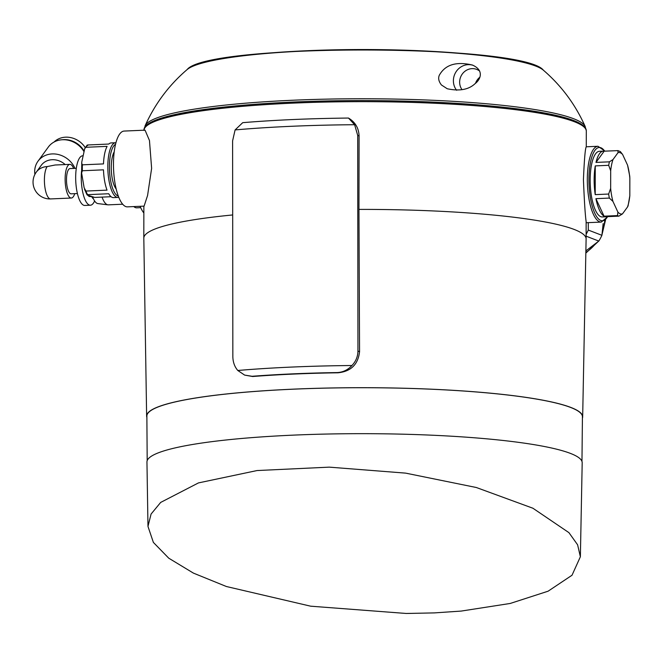<?xml version="1.0" encoding="UTF-8"?>
<svg xmlns="http://www.w3.org/2000/svg" width="663" height="663" viewBox="0 0 663 663"><rect width="100%" height="100%" fill="white"/><g stroke="black" fill="none" stroke-linecap="round" stroke-linejoin="round"><path stroke-width="0.99" d="M606.247 216.776L602.269 216.95A32.86 10.591 87.5 0 1 590.161 180.013A32.86 10.591 87.5 0 1 599.41 151.305L603.396 151.131A32.86 10.591 -92.5 0 0 595.987 162.41L609.421 161.822L613.002 159.551A30.788 9.92 87.5 0 0 610.681 170.814L608.7 165.311L595.266 165.891A32.86 10.591 -92.5 0 0 594.147 179.839A32.86 10.591 -92.5 0 0 595.217 194.632L608.651 194.044L610.656 188.367A30.788 9.92 87.5 0 0 612.935 201.403L609.355 198.08L595.921 198.668A32.86 10.591 -92.5 0 0 604.051 216.179L617.485 215.591L617.899 212.102A30.788 9.92 87.5 0 0 622.499 213.867L618.91 216.138L605.476 216.726A32.86 10.591 -92.5 0 0 606.247 216.776A32.86 10.591 -92.5 0 0 607.018 216.66M628.06 205.961L627.496 207.013A30.788 9.92 87.5 0 0 629.817 195.751L628.06 205.961M617.974 150.617L620.361 151.595L622.598 154.462A30.788 9.92 87.5 0 0 617.999 152.697L617.974 150.617L604.167 151.181A32.86 10.591 -92.5 0 0 603.396 151.131M358.948 209.4L359.081 135.907C358.758 128.075 355.235 122.125 348.489 118.055C310.176 118.478 274.921 120.011 242.724 122.663L235.1 129.923L232.605 140.821L232.846 356.528C232.928 362.089 234.578 366.747 237.802 370.484L244.622 375.092L252.073 376.286C278.518 374.264 306.936 373.029 337.334 372.573C343.044 372.25 347.901 369.896 351.912 365.52C355.824 361.468 357.838 356.653 357.945 351.075L359.553 351.697L358.948 209.4A221.152 29.139 0.1 0 1 574.117 229.423A221.152 29.139 0.1 0 1 586.117 238.92A221.152 29.139 0.1 0 1 586.109 238.987L582.669 416.861A218.019 28.724 0.1 0 1 582.421 418.171M146.879 417.408A218.019 28.724 0.1 0 1 146.631 416.107L143.813 238.216A221.152 29.139 0.1 0 1 143.813 238.15A221.152 29.139 0.1 0 1 232.688 214.953M144.095 206.135L147.576 195.477L151.628 168.369L149.465 140.506L145.048 130.155L124.147 131.067A37.932 12.224 -92.5 0 0 113.58 169.496A37.932 12.224 -92.5 0 0 127.445 206.856L144.095 206.135M144.004 130.197A221.152 29.139 0.1 0 1 359.139 101.663A221.152 29.139 0.1 0 1 586.299 131.183L586.274 146.796C585.263 148.098 584.318 159.037 583.432 179.598C584.31 201.254 585.214 215.26 586.142 221.616L586.117 238.92M87.176 145.081L84.748 148.529L81.789 161.954L81.615 172.96L82.369 170.756L103.486 169.836A27.382 8.826 -92.5 0 0 107.033 190.14L85.917 191.06L84.126 187.72L81.615 172.96M87.591 195.179L87.591 194.665L87.591 195.179L94.751 197.425L111.086 196.712M115.942 142.736L111.144 142.926A27.382 8.826 -92.5 0 0 108.79 144.053L87.682 144.973L87.682 145.487M84.748 148.529L85.991 147.285L107.108 146.366A27.382 8.826 -92.5 0 0 103.494 163.91L82.378 164.83L81.632 163.065M85.917 191.06A27.382 8.826 87.5 0 0 87.591 194.665L108.707 193.745A27.382 8.826 -92.5 0 0 113.522 197.632L118.776 197.309M143.854 212.972A37.932 12.224 -92.5 0 1 140.117 206.309M441.434 84.972C438.749 81.532 438.028 78.309 439.279 75.309C445.18 64.667 456.219 61.245 472.404 65.04C484.694 70.427 480.261 79.858 475.18 83.563C468.807 89.646 459.492 91.378 447.235 88.751L441.434 84.972M146.631 416.107A218.019 28.724 0.1 0 1 328.525 388.029A218.019 28.724 0.1 0 1 570.843 407.438A218.019 28.724 0.1 0 1 582.669 416.861M337.334 372.573L337.915 372.797C350.884 371.537 358.095 364.501 359.553 351.697M337.915 372.797A218.284 28.758 -179.9 0 0 252.661 376.509L244.622 375.092M588.288 222.644L588.28 230.061A44.438 41.661 111.1 0 1 586.125 234.246M586.117 236.177L598.805 241.067A44.438 41.661 111.1 0 0 601.905 235.315L603.164 223.58M588.28 230.061L601.905 235.315M585.885 250.904L598.805 241.067M461.191 611.079L434.323 612.902L406.228 613.466L310.682 606.189L226.398 586.515L193.422 573.114L168.742 558.18L153.377 542.409L147.965 526.405L151.073 514.057L160.686 502.413L198.452 482.913L257.07 470.548L329.262 467.142L405.615 473.125L476.341 487.512L532.911 508.231L568.929 532.646L577.614 544.812L580.365 556.771L572.02 575.235L548.102 591.197L510.228 603.454L461.191 611.079M147.965 525.643L146.954 462.036A217.613 28.666 0.1 0 1 328.508 434.008A217.613 28.666 0.1 0 1 570.379 453.384A217.613 28.666 0.1 0 1 582.189 462.791L580.374 556.58M147.186 460.661L146.871 416.074A217.779 28.691 0.1 0 1 328.682 388.054A217.779 28.691 0.1 0 1 570.619 407.447A217.779 28.691 0.1 0 1 582.429 416.828L581.965 461.423M357.945 351.075L357.705 135.376L354.614 124.719L348.489 118.055M475.52 83.256A13.061 12.241 111.1 0 1 479.83 77.215M479.689 71.107A13.061 12.241 -68.9 0 0 476.689 69.4A13.061 12.241 -68.9 0 0 459.641 82.121A13.061 12.241 -68.9 0 0 462.028 89.679M473.158 65.347A15.589 14.611 -68.9 0 0 453.393 80.737A15.589 14.611 -68.9 0 0 456.625 90.276M73.634 168.41A16.848 5.428 87.5 0 0 69.864 164.358A16.848 5.428 87.5 0 0 65.123 179.085A16.848 5.428 87.5 0 0 71.331 198.03A16.848 5.428 87.5 0 0 74.737 193.662M69.864 164.358L55.12 165.004L47.172 166.579A16.848 5.428 87.5 0 0 44.404 179.988A16.848 5.428 87.5 0 0 50.612 198.925L71.331 198.03M76.303 168.294L70.046 168.568A12.638 4.069 87.5 0 0 66.491 179.607A12.638 4.069 87.5 0 0 71.148 193.82L77.405 193.546M83.057 155.772L82.668 155.788A24.854 8.006 87.5 0 0 75.673 177.51A24.854 8.006 87.5 0 0 84.823 205.447L90.4 205.207A24.854 8.006 87.5 0 0 94.61 200.964M81.524 171.104A24.854 8.006 87.5 0 0 81.251 177.27A24.854 8.006 87.5 0 0 90.4 205.207M87.847 195.278A16.219 5.229 87.5 0 0 90.027 196.579L91.113 196.53M91.743 196.778A19.376 6.24 87.5 0 0 93.475 198.908M92.729 197.143A23.586 7.6 87.5 0 0 97.9 203.582L107.903 204.826A25.277 8.147 87.5 0 0 108.351 204.85L122.688 204.221M102.061 197.11A25.277 8.147 87.5 0 0 107.903 204.826M133.81 206.583A29.487 9.506 87.5 0 0 136.727 207.826L140.689 207.652M47.172 166.579A16.848 14.793 36.1 0 0 36.266 172.173L41.263 165.311A16.848 14.793 36.1 0 1 65.173 164.565M54.059 142.031A20.429 17.934 36.1 0 1 85.229 147.592M62.388 139.744A20.429 17.934 36.1 0 1 84.044 151.015M34.89 174.394A21.904 19.227 36.1 0 1 38.006 161.2L48.349 147.012A21.904 19.227 36.1 0 1 83.936 151.52M38.006 161.2A21.904 19.227 36.1 0 1 57.349 154.313A21.904 19.227 36.1 0 1 74.96 168.352M114.21 151.844A20.429 6.58 87.5 0 0 111.268 167.482A20.429 6.58 87.5 0 0 116.182 188.972M629.734 176.151L629.842 178.198A30.788 9.92 87.5 0 0 627.563 165.162L629.734 176.151M629.817 195.751L629.842 178.198M627.563 165.162L622.598 154.462M617.999 152.697L613.002 159.551M610.681 170.814L610.656 188.367M612.935 201.403L617.899 212.102M622.499 213.867L627.496 207.013M595.987 162.41L604.167 151.181M604.051 216.179L595.921 198.668M595.217 194.632L595.266 165.891M609.421 161.822A32.86 10.591 87.5 0 0 608.7 165.311M617.485 215.591A32.86 10.591 87.5 0 0 618.91 216.138M608.651 194.044A32.86 10.591 87.5 0 0 609.355 198.08M87.682 144.973A27.382 8.826 87.5 0 0 85.991 147.285M82.378 164.83A27.382 8.826 87.5 0 0 82.32 167.772A27.382 8.826 87.5 0 0 82.369 170.756M115.519 142.736A27.382 8.826 87.5 0 0 107.82 166.662A27.382 8.826 87.5 0 0 117.906 197.441M144.658 127.851L145.139 125.713A220.389 29.039 0.1 0 1 365.205 98.754A220.389 29.039 0.1 0 1 585.172 126.484C575.393 104.539 561.462 85.776 543.378 70.187L543.378 70.187A180.22 23.744 0.1 0 0 365.288 49.742A180.22 23.744 0.1 0 0 187.132 69.565L187.132 69.565C207.494 43.095 523.14 43.65 543.378 70.187M197.11 64.651A179.383 23.636 0.1 0 1 365.288 49.543A179.383 23.636 0.1 0 1 533.425 65.239M146.647 125.929A219.892 28.973 0.1 0 1 365.205 100.577A219.892 28.973 0.1 0 1 583.672 126.691M354.614 124.719A225.362 27.846 179.9 0 0 235.1 129.923M357.705 135.376L359.081 135.907M252.073 376.286L252.661 376.509M351.912 365.52A225.362 27.846 179.9 0 0 237.802 370.484M604.722 220.68A40.02 37.518 111.1 0 1 602.468 231.221M595.349 243.943A40.02 37.518 111.1 0 1 585.852 252.479M115.544 144.285A26.114 8.42 87.5 0 0 109.428 166.769A26.114 8.42 87.5 0 0 118.296 196.057M586.266 146.796L597.993 146.283A37.932 12.224 87.5 0 0 587.319 179.433A37.932 12.224 87.5 0 0 601.291 222.08L607.847 216.619M604.714 151.156A36.672 11.818 87.5 0 0 588.926 179.54A36.672 11.818 87.5 0 0 595.25 214.19A36.672 11.818 87.5 0 0 607.565 216.635M143.813 238.15L143.863 206.143M84.508 189.27L87.077 194.881M36.266 172.173A16.848 16.848 0 0 0 50.612 198.925M145.139 125.713C155.001 103.809 168.999 85.088 187.132 69.565M143.995 130.412C141.816 111.525 259.788 99.193 384.051 100.71C495.037 102.384 587.484 114.177 586.299 131.183M585.653 128.622L585.172 126.484M585.835 253.117L597.968 241.78M602.004 234.677L605.543 219.925M586.142 222.735L601.291 222.08M604.996 151.147L597.993 146.283"/></g></svg>
